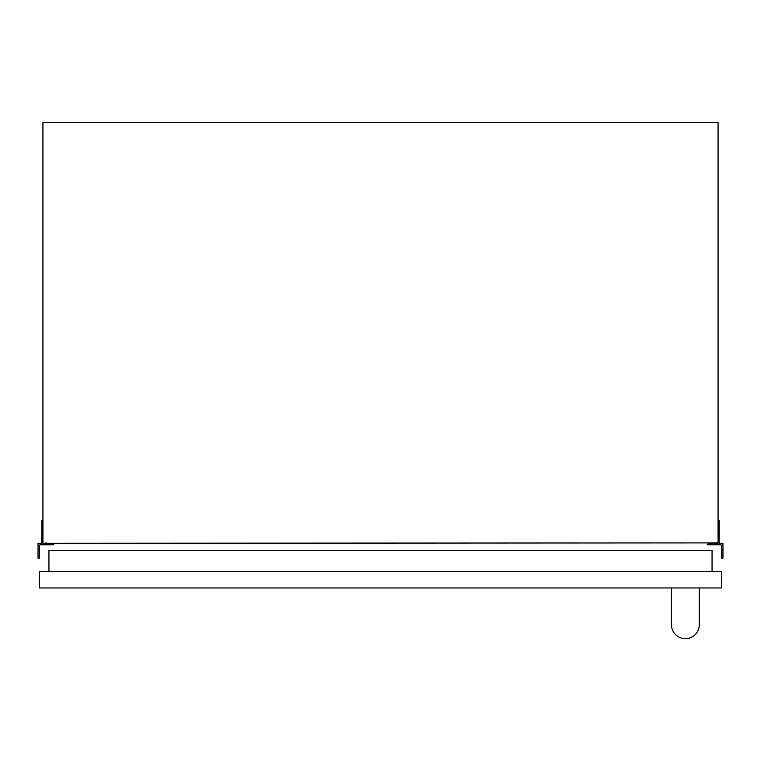 <?xml version="1.0" encoding="UTF-8"?>
<svg xmlns="http://www.w3.org/2000/svg" width="761" height="761" viewBox="0 0 761 761"><rect width="100%" height="100%" fill="white"/><g stroke="black" fill="none" stroke-linecap="round" stroke-linejoin="round"><path stroke-width="1.14" d="M42.93 542.897L42.93 122.35L718.07 122.35L718.07 542.897L42.93 543.278A0.751 0.751 0 0 0 43.681 543.887L45.184 543.887A0.751 0.751 0 0 0 45.936 543.278L45.936 542.897M718.07 520.372L719.193 520.372L719.193 542.526A0.751 0.751 0 0 0 719.944 543.278L722.95 543.278L722.95 558.146L721.447 558.165L721.447 545.532A0.751 0.751 0 0 0 720.696 544.781L707.273 544.781L707.207 544.239L709.252 543.725L714.313 544.182L714.313 542.897M715.064 542.897L715.064 543.278A0.751 0.751 0 0 0 715.816 543.887L717.319 543.887A0.751 0.751 0 0 0 718.07 543.278L718.07 542.897M46.687 542.897L46.687 544.182L51.748 543.725L53.793 544.239L53.727 544.781L40.304 544.781A0.751 0.751 0 0 0 39.553 545.532L39.553 558.165L38.05 558.146L38.05 543.278L41.056 543.278A0.751 0.751 0 0 0 41.807 542.526L41.807 520.372L42.93 520.372M39.553 587.958L721.447 587.958L721.447 571.435L39.553 571.435L39.553 587.958M48.942 571.435L48.942 550.412L712.058 550.412L712.058 571.435M671.506 587.958L671.506 624.762A13.898 13.898 0 0 0 685.404 638.65A13.898 13.898 0 0 0 699.292 624.762L699.292 587.958"/></g></svg>
